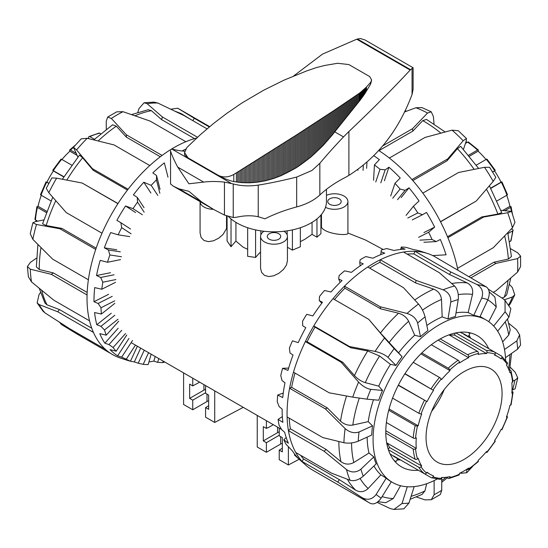 <?xml version="1.0" encoding="UTF-8"?>
<svg xmlns="http://www.w3.org/2000/svg" width="548" height="548" viewBox="0 0 548 548"><rect width="100%" height="100%" fill="white"/><g stroke="black" fill="none" stroke-linecap="round" stroke-linejoin="round"><path stroke-width="0.82" d="M329.725 204.281A6.72 3.877 180 0 1 327.759 201.541A6.72 3.877 180 0 1 334.479 197.657A6.72 3.877 180 0 1 341.199 201.541A6.72 3.877 180 0 1 337.047 205.123A6.72 3.877 180 0 1 329.725 204.281M269.246 239.202A6.72 3.877 180 0 1 267.28 236.455A6.72 3.877 180 0 1 274 232.578A6.72 3.877 180 0 1 280.72 236.455A6.72 3.877 180 0 1 276.569 240.038A6.72 3.877 180 0 1 269.246 239.202M320.916 227.201L321.464 227.304C325.334 234.229 349.398 236.298 347.918 233.016L365.434 239.983L383.168 249.511M300.338 241.689L304.887 239.257L312.059 234.345L316.97 237.181L320.916 233.674L320.916 215.083M287.44 247.271L292.406 250.135L300.338 246.785L300.338 227.728M260.56 236.455L260.56 268.246L261.608 272.411L264.492 275.404L268.787 276.555L273.658 275.808L279.001 273.226L283.501 269.397L286.412 265.109L287.44 260.834L287.44 236.455A13.44 7.761 180 0 1 274 244.216A13.44 7.761 180 0 1 260.56 236.455A13.44 7.761 180 0 1 263.999 231.27M247.662 227.728L247.662 256.334L255.587 257.416A103.319 59.65 -60 0 1 260.56 251.943M227.078 216.172L227.078 240.956L231.03 246.73A103.319 59.65 -60 0 1 235.935 241.106L243.113 247.169L247.662 249.299M200.075 233.023L201.13 237.49L204.014 240.49L208.466 241.641L213.514 240.778L218.673 238.202L223.022 234.482L226.53 228.632L227.078 228.516M243.271 407.349L214.72 422.453L214.72 390.868M312.059 222.378L312.059 234.345M316.97 237.181L316.97 218.912M321.464 227.304L321.464 214.432M326.457 195.314A13.44 7.761 180 0 1 340.514 194.602A13.44 7.761 180 0 1 347.918 201.541A13.44 7.761 180 0 1 339.952 208.624A13.44 7.761 180 0 1 325.491 207.308M279.227 428.111L279.227 435.824L282.316 437.612L282.316 451.874L279.227 450.093L279.227 459.697L288.378 464.978L288.378 447.017M288.378 464.978L299.181 459.258M192.745 378.182L192.745 385.895L189.656 384.114L189.656 398.382L192.745 400.163L192.745 409.767L183.594 404.479L183.594 372.893M199.664 382.175L192.745 385.895M226.53 228.632L226.53 215.96M213.371 209.295A13.44 7.761 180 0 1 200.075 201.623L200.075 233.016M287.145 230.859L287.145 234.839M260.855 234.839L260.855 230.859M235.935 241.106L235.935 222.378M283.994 231.27A13.44 7.761 180 0 1 287.44 236.455M208.658 405.787L205.575 407.568L208.658 409.356L208.658 395.087L205.575 393.306L205.575 385.587M282.316 443.298A9.069 5.24 0 0 0 280.651 444.058L266.397 452.285L257.245 447.004L257.245 415.418M292.406 250.135L292.406 229.9M255.587 257.416L255.587 229.9M231.03 246.73L231.03 218.912M208.658 400.78A9.069 5.24 0 0 0 207 401.533L207 394.128M205.575 389.333A13.44 7.761 0 0 0 203.911 390.149L189.656 398.382M192.745 409.767L207 401.533M214.72 422.453L205.575 417.172L205.575 407.568M192.745 400.163L205.575 392.758M267.671 427.687L266.397 428.42L266.397 420.7M273.315 424.7L267.904 427.824M277.562 427.152L277.562 432.673A13.44 7.761 180 0 1 279.227 431.858M277.562 432.673L263.307 440.9L263.307 426.639L266.397 428.42M279.227 450.093L282.316 448.312M279.227 435.276L266.397 442.688L263.307 440.9M266.397 452.285L266.397 442.688M443.127 289.81C448.524 292.248 451.079 296.324 450.792 302.037A112.895 65.178 -60 0 1 458.231 299.564C458.792 293.762 457.566 289.248 454.559 286.015A122.978 71 120 0 0 443.127 289.81L416.055 280.391L380.312 259.759A122.978 71 120 0 0 371.989 264.328A122.978 71 120 0 0 367.735 267.02A122.978 71 120 0 0 344.493 286.145A122.978 71 120 0 0 332.999 298.687L368.742 319.32L384.538 338.013A122.978 71 120 0 0 375.079 351.412C380.511 352.652 384.812 354.631 387.991 357.365A112.895 65.178 -60 0 1 394.142 348.651L384.538 338.013M450.792 302.037L447.976 318.977A93.742 54.122 120 0 1 455.409 316.511L458.231 299.564M486.528 287.063A122.978 71 120 0 0 477.075 284.59C482.151 287.693 483.706 292.187 481.726 298.085L473.76 315.353A93.742 54.122 120 0 1 479.904 316.963L487.878 299.688C490.083 293.858 489.631 289.645 486.528 287.063L434.263 256.348A122.978 71 120 0 0 427.673 253.539A122.978 71 120 0 0 415.042 251.32A122.978 71 120 0 0 403.554 252.046L439.291 272.678L454.559 286.015M488.398 289.228L503.023 298.694L505.023 300.462L505.092 311.826A112.895 65.178 -60 0 1 508.893 317.23L510.859 308.695L505.03 300.455M497.673 331.191L508.893 317.23M493.673 326.026L505.092 311.826M508.756 323.265L516.483 329.67L519.607 334.814L516.839 340.89A112.895 65.178 -60 0 1 517.634 349.165L520.593 344.993L519.607 334.807M505.482 357.652L517.634 349.165M504.503 349.508L516.839 340.89M510.099 367.112L515.127 372.181L517.744 377.873L514.942 380.25A112.895 65.178 -60 0 1 512.592 389.957L515.099 388.806M512.024 390.073L512.592 389.957M512.976 380.648L514.942 380.25M466.745 469.314L466.773 472.739L460.752 473.294M431.262 499.735L440.332 494.508L441.736 490.316A112.895 65.178 -60 0 1 434.132 494.707L431.262 499.735L424.96 499.879L416.425 496.974M441.736 477.472L441.736 490.316M403.862 508.832L408.972 503.057A112.895 65.178 -60 0 1 402.026 503.496L393.937 509.448L390.176 508.551L377.127 502.386M414.165 486.603L408.972 503.057M370.243 503.338L369.318 502.824A122.978 71 120 0 0 370.243 503.338C373.907 504.866 377.565 503.105 381.216 498.05A112.895 65.178 -60 0 1 376.134 494.467C372.291 499.386 367.722 500.509 362.42 497.824A122.978 71 120 0 0 369.318 502.824L312.531 470.04A122.978 71 120 0 1 305.592 464.999A122.978 71 120 0 1 302.058 461.45L337.794 482.082L362.42 497.824M391.299 481.754L381.216 498.05M407.048 313.449C412.575 315.223 416.103 318.409 417.638 323.005A112.895 65.178 -60 0 1 425.07 316.888C423.81 312.065 421.618 307.784 418.487 304.037A122.978 71 120 0 0 407.048 313.449L380.23 306.777L344.493 286.145L344.918 288.2A120.122 69.349 120 0 0 334.492 299.551M417.638 323.005L420.453 336.691A93.742 54.122 120 0 1 427.892 330.574L425.07 316.888M367.735 267.02L403.472 287.659L418.487 304.037M350.097 480.295C354.268 481.363 358.659 479.986 363.269 476.171A112.895 65.178 -60 0 1 360.92 469.177C356.221 472.739 351.412 472.862 346.487 469.54A122.978 71 120 0 0 350.097 480.295L331.506 473.136L295.769 452.504A122.978 71 120 0 0 302.058 461.45L303.571 458.998L339.315 479.63L355.693 490.2C360.091 492.631 364.242 492.063 368.146 488.501L380.894 474.849L386.21 478.171L376.134 494.467M289.228 418.186A120.122 69.349 120 0 0 290.365 428.803L326.101 449.435L340.931 461.663C344.993 464.594 349.288 464.875 353.823 462.505L368.989 453.018L373.818 456.888A93.742 54.122 120 0 0 376.168 463.882L363.269 476.171M332.999 298.687A122.978 71 120 0 0 313.778 325.909A122.978 71 120 0 0 305.359 341.562A122.978 71 120 0 0 293.481 372.181A122.978 71 120 0 0 289.591 388.244A122.978 71 120 0 0 287.111 416.96A122.978 71 120 0 0 288.426 430.646L324.163 451.285L346.487 469.54M290.365 428.803L288.426 430.646A122.978 71 120 0 0 295.769 452.504M343.911 442.729C348.596 443.579 353.371 443.065 358.234 441.188A112.895 65.178 -60 0 1 359.029 432.002C354.193 433.537 349.562 432.406 345.13 428.598A122.978 71 120 0 0 343.911 442.729L322.847 437.592L287.111 416.96M295.036 373.078A120.122 69.349 120 0 0 291.625 387.32L327.362 407.952L340.507 421.131C344.137 424.419 348.24 425.728 352.809 425.063L368.222 421.638L372.517 425.851A93.742 54.122 120 0 0 371.722 435.044L358.234 441.188M291.625 387.32L289.591 388.244L325.334 408.877L345.13 428.598M352.748 397.142L366.975 399.163A112.895 65.178 -60 0 1 370.777 389.368C366.564 388.566 362.502 386.135 358.591 382.079A122.978 71 120 0 0 352.748 397.142L329.218 392.813L293.481 372.181M368.742 319.32L380.442 332.965L402.109 356.714A93.742 54.122 120 0 0 395.957 365.427L390.45 364.358L379.6 356.008L367.729 350.967L350.72 347.754L314.977 327.122A120.122 69.349 120 0 0 307.127 341.719L342.87 362.358L354.481 375.606C357.686 379.045 361.283 381.394 365.276 382.655L378.73 386.148L382.525 390.416A93.742 54.122 120 0 0 378.723 400.218L366.975 399.163M307.127 341.719L305.359 341.562L341.103 362.201L358.591 382.079M375.079 351.412L349.521 346.541L313.778 325.909L314.977 327.122M350.72 347.754L349.521 346.541M395.957 365.427L387.991 357.365M400.615 249.463L401.314 247.038L401.383 247.888L405.171 249.169A121.546 70.178 120 0 0 394.122 250.491L386.806 248.587A120.122 69.349 120 0 0 381.34 250.059L381.079 251.82L384.723 253.135A121.546 70.178 120 0 0 372.935 258.218L365.817 256.567A120.122 69.349 120 0 0 360.159 259.773L359.741 262.417L363.228 263.821A121.546 70.178 120 0 0 351.446 272.349L344.603 270.842A120.122 69.349 120 0 0 339.102 275.582L338.698 279.028L342.041 280.562A121.546 70.178 120 0 0 330.999 291.988L324.485 290.509A120.122 69.349 120 0 0 319.498 296.482L319.285 300.605L322.491 302.304A121.546 70.178 120 0 0 312.881 315.915L306.736 314.333A120.122 69.349 120 0 0 302.565 321.169L302.708 325.793L305.805 327.67A121.546 70.178 120 0 0 298.228 342.61L292.468 340.815A120.122 69.349 120 0 0 289.385 348.083L290.015 353.001L293.029 355.077A121.546 70.178 120 0 0 287.974 370.407L282.576 368.297A120.122 69.349 120 0 0 280.768 375.538L282.008 380.531L284.974 382.805A121.546 70.178 120 0 0 282.747 397.56L277.685 395.053A120.122 69.349 120 0 0 277.274 401.807L279.179 406.65L282.138 409.103A121.546 70.178 120 0 0 282.884 422.357L278.096 419.391A120.122 69.349 120 0 0 279.103 425.248L281.713 429.714L284.7 432.317A121.546 70.178 120 0 0 288.371 443.243L283.796 439.791A120.122 69.349 120 0 0 286.152 444.373L292.509 451.004A121.546 70.178 120 0 0 298.872 458.909L294.413 454.97L294.872 454.367M319.285 300.605L321.82 303.174M338.698 279.028L340.137 282.391M359.741 262.417L360.146 265.869M427.673 253.539L421.111 251.388A121.546 70.178 120 0 0 413.678 249.655L406.246 247.395A120.122 69.349 120 0 0 401.314 247.038M283.796 439.791L286.186 437.51M278.096 419.391L282.35 416.624M277.685 395.053L283.261 393.06M282.576 368.297L288.638 368.092M381.079 251.82L380.792 254.615M401.383 247.888L400.937 249.429M294.413 454.97A120.122 69.349 120 0 0 295.297 455.785L305.592 464.999M403.554 252.046A122.978 71 120 0 0 380.312 259.759L379.887 262.307A120.122 69.349 120 0 0 369.64 268.123M300.667 455.326A120.122 69.349 120 0 0 303.571 458.998M400.554 485.72L393.293 498.55L385.696 502.708L378.038 501.708M426.7 483.699L424.926 490.926L422.145 494.412L410.164 499.269M507.489 318.977L510.222 329.93L508.756 335.034L502.626 341.884M489.172 291.824L494.913 297.078L496.283 307.017L488.768 321.71M407.116 254.101A120.122 69.349 120 0 1 413.843 253.916L449.586 274.548L467.149 282.905C471.533 285.371 473.314 289.214 472.492 294.434L468.143 312.579A93.742 54.122 120 0 0 456.025 312.826M379.887 262.307L415.631 282.939L433.694 289.145C438.304 291.057 440.9 294.495 441.483 299.475L442.174 316.902A93.742 54.122 120 0 0 433.42 321.286A93.742 54.122 120 0 0 426.837 325.464M344.918 288.2L380.655 308.832L398.526 313.223C403.184 314.6 406.554 317.278 408.63 321.251L414.692 335.218A93.742 54.122 120 0 0 398.697 352.679M477.075 284.59L450.785 271.952L415.042 251.32L413.843 253.916M380.655 308.832L380.23 306.777M420.453 336.691L414.692 335.218M415.631 282.939L416.055 280.391M402.109 356.714L394.142 348.651M449.586 274.548L450.785 271.952M382.525 390.416L370.777 389.368M342.87 362.358L341.103 362.201M372.517 425.851L359.029 432.002M327.362 407.952L325.334 408.877M373.818 456.888L360.92 469.177M326.101 449.435L324.163 451.285M339.315 479.63L337.794 482.082M386.21 478.171A93.742 54.122 120 0 0 391.06 481.624L392.484 482.445A93.742 54.122 120 0 0 436.989 479.123M407.308 486.761L402.026 503.496M434.132 480.582L434.132 494.707M469.02 335.15A75.768 43.744 -60 0 1 470.629 338.205M400.389 459.868A75.768 43.744 -60 0 1 396.937 459.998M418.446 470.287A75.768 43.744 -60 0 1 401.479 466.875A75.768 43.744 -60 0 1 385.785 432.194A75.768 43.744 -60 0 1 418.857 355.94A75.768 43.744 -60 0 1 477.24 335.643A75.768 43.744 -60 0 1 488.686 348.631M447.976 318.977L442.174 316.902M473.76 315.353L468.143 312.579M505.605 360.276A93.742 54.122 120 0 0 486.234 320.073L480.288 316.648A93.742 54.122 120 0 0 480.103 316.539M486.234 320.073A93.742 54.122 120 0 0 439.359 324.717A93.742 54.122 120 0 0 378.12 407.328A93.742 54.122 120 0 0 392.484 482.445M390.45 364.358A93.742 54.122 120 0 0 378.73 386.148M373.483 399.745A93.742 54.122 120 0 0 368.222 421.638M367.139 437.133A93.742 54.122 120 0 0 368.989 453.018M373.955 465.992A93.742 54.122 120 0 0 380.894 474.849M508.893 305.551L510.346 303.75L514.778 294.851L512.442 296.968A122.978 71 60 0 1 508.571 305.078M509.64 284.604L512.325 287.529L514.771 294.845M510.784 278.035L506.667 294.961L504.256 297.187L501.947 297.989M504.4 299.804L512.442 296.968M517.565 272.096L520.593 266.568L520.6 256.094L517.565 258.594A122.978 71 60 0 1 517.565 272.096L495.906 290.858L493.289 292.365M510.702 248.765L517.675 252.786L520.6 256.101M471.198 277.685L495.906 263.424L517.565 258.594M512.442 227.804L514.969 222.317L511.531 211.377L507.688 212.727A122.978 71 60 0 1 512.442 227.804L493.289 247.703L457.546 268.335A122.978 71 60 0 1 457.902 269.993M500.838 210.316L511.524 211.384M378.826 150.556A122.978 71 60 0 1 389.34 158.043A122.978 71 60 0 1 411.938 179.573A122.978 71 60 0 1 422.837 193.122A122.978 71 60 0 1 440.489 221.673A122.978 71 60 0 1 447.887 237.695L483.624 217.063L507.688 212.727M447.887 237.695A122.978 71 60 0 1 457.546 268.335M495.83 177.36L489.617 167.311L484.514 167.298A122.978 71 60 0 1 493.207 181.347L495.824 177.367M493.207 181.347L476.233 201.041L440.489 221.673M440.558 221.81L476.233 201.041M422.837 193.122L458.573 172.49L484.514 167.298M466.451 138.493L458.306 130.732L452.059 130.157A122.978 71 60 0 1 463.176 140.747L466.444 138.5L466.19 141.24L463.471 149.337M463.176 140.747L447.682 158.934L411.938 179.573M478.644 168.462L460.697 146.343L457.402 148.631L447.052 160.811L447.682 158.934M389.34 158.043L425.084 137.411L452.059 130.157M421.933 107.6L415.925 107.737A122.978 71 60 0 1 427.55 113.039L431.249 111.833L433.379 116.484L434.023 123.903M427.55 113.039L412.575 128.67L382.915 145.795M445.161 131.979L426.522 119.423L422.768 120.635L412.788 131.136L412.575 128.67M404.39 112.011L415.925 107.737M419.96 240.147L432.009 239.455L436.263 241.579L423.899 242.285M436.263 241.579L440.359 239.49A121.546 70.178 60 0 1 446.079 254.813L433.187 255.553M407.781 218.022L417.802 212.939L422.515 214.713L412.233 219.926M422.515 214.713L426.522 212.432A121.546 70.178 60 0 1 434.653 227.125L428.632 232.256L418.631 237.325M392.731 198.218L400.095 189.067L405.123 190.293L397.56 199.678M405.123 190.293L409.014 187.827L401.129 197.623M375.757 181.97L380.004 169.325L385.175 169.839L380.819 182.813M385.175 169.839L388.929 167.222L384.381 180.758M363.338 165.318L363.05 170.394M357.926 170.305L357.981 169.414M366.955 162.277L366.612 168.339M434.653 227.125L423.926 232.564M409.014 187.827A121.546 70.178 60 0 1 419.042 200.972L413.398 206.288L406.047 215.412M388.929 167.222A121.546 70.178 60 0 1 400.225 177.984L394.944 183.368L390.71 195.985M373.873 155.796A121.546 70.178 60 0 1 379.394 159.619L374.435 164.948L373.572 180.258M374.435 164.948A120.122 69.349 60 0 1 380.004 169.325M394.944 183.368A120.122 69.349 60 0 1 400.095 189.067M413.398 206.288A120.122 69.349 60 0 1 417.802 212.939M428.632 232.256A120.122 69.349 60 0 1 432.009 239.455M412.788 131.136L378.976 150.652M447.052 160.811L412.815 180.573M489.398 185.772L501.742 212.706L497.865 214.056L481.76 216.946L483.624 217.063M447.49 236.729L481.76 216.946M507.784 232.688L511.435 256.533L508.373 259.06L493.864 262.245L495.906 263.424M469.17 276.5L493.864 262.245M170.866 109.196L177.751 108.237A122.978 71 -60 0 1 178.675 108.757L209.672 126.65M175.038 111.203L181.477 113.792L190.567 119.341M192.834 120.649L194.3 118.286L177.751 108.237M157.817 103.024L154.057 102.127L144.131 102.736L147.138 103.695A122.978 71 -60 0 1 157.817 103.024L184.121 115.621L207.041 128.855M137.829 112.306L139.021 108.518L144.131 102.743M148.289 109.716L151.419 110.682L161.585 119.622L162.42 116.991L147.138 103.695M123.033 111.696L116.731 111.84L107.661 117.073L111.347 118.45A122.978 71 -60 0 1 123.033 111.696L150.111 121.081L185.854 141.713A122.978 71 -60 0 1 196.725 137.993M106.257 129.307L106.257 121.259L107.661 117.073M129.938 361.064A121.546 70.178 -60 0 1 126.883 360.187L120.32 358.036A122.978 71 -60 0 1 113.731 355.227A122.978 71 -60 0 1 105.312 349.295A122.978 71 -60 0 1 93.434 332.396A122.978 71 -60 0 1 89.543 320.827A122.978 71 -60 0 1 87.064 294.975A122.978 71 -60 0 1 88.379 279.768A122.978 71 -60 0 1 95.715 249.436A122.978 71 -60 0 1 102.01 233.222A122.978 71 -60 0 1 117.902 203.657A122.978 71 -60 0 1 128.081 189.245A122.978 71 -60 0 1 149.789 165.551A122.978 71 -60 0 1 162.092 155.427L126.355 134.794L111.347 118.45M162.092 155.427A122.978 71 -60 0 1 170.462 149.741M171.723 148.96A122.978 71 -60 0 1 185.854 141.713M77.891 157.077L73.48 147.289L76.562 149.933A122.978 71 -60 0 1 87.242 138.281L81.22 138.836M87.242 138.281L114.046 144.919L149.789 165.551M128.081 189.245L92.345 168.613L76.562 149.933M56.622 178.169L51.868 177.894L46.265 188.293L48.799 192.718A122.978 71 -60 0 1 56.622 178.169L82.166 183.025L117.902 203.657M117.984 203.534L82.166 183.025M102.01 233.222L66.267 212.59L48.799 192.718M32.887 222.769L30.243 233.701L32.866 239.401A122.978 71 -60 0 1 36.483 224.475L32.894 222.769L35.401 221.618L43.772 219.926M36.483 224.475L59.979 228.804L95.715 249.436M52.745 197.225L42.566 223.824L46.19 225.536L61.917 228.413L59.979 228.804M88.379 279.768L52.635 259.136L32.866 239.401M27.4 266.588L28.386 276.767L31.517 281.905A122.978 71 -60 0 1 30.291 269.184L27.4 266.581L30.359 262.417L36.469 258.149M30.291 269.184L51.32 274.336L87.064 294.975M37.894 244.463L36.339 266.883L39.264 269.527L53.348 272.925L51.32 274.336M89.543 320.827L53.807 300.188L31.517 281.905M42.97 311.12L44.977 312.887A122.978 71 -60 0 1 39.127 304.572L37.134 302.88L39.107 294.345L40.504 292.598M39.127 304.572L57.691 311.757L93.434 332.396M39.237 288.31L44.936 303.01L47.025 304.832L59.458 309.565L57.691 311.757M105.312 349.295L69.569 328.663L44.977 312.887M78.378 333.746L77.987 334.595L61.465 324.512L59.595 322.347M77.987 334.595L113.731 355.227M159.858 193.273L156.44 179.867L156.55 175.559L160.057 189.313M156.55 175.559L152.837 172.908A121.546 70.178 -60 0 1 164.345 162.859L168.003 177.203M144.172 212.199L137.548 202.116L137.26 197.369L144.056 207.719M137.26 197.369L133.404 194.869A121.546 70.178 -60 0 1 143.809 182.244L151.193 185.368L157.803 195.431M131.102 233.811L121.69 227.673L120.868 222.707L130.527 229.002M120.868 222.707L116.888 220.378A121.546 70.178 -60 0 1 125.547 205.986L133 208.637L142.391 214.761M121.471 256.752L109.867 254.943L108.415 249.984L120.32 251.833M108.415 249.984L104.332 247.84L116.758 249.772M115.888 279.569L102.812 282.213L100.674 277.48L114.087 274.767M100.674 277.48L96.53 275.534L110.525 272.705M114.703 300.845L100.983 307.764L98.133 303.469L112.217 296.365M98.133 303.469L93.968 301.715L108.648 294.303M117.984 319.224L104.483 329.999L100.962 326.32L114.82 315.271M100.962 326.32L96.804 324.738L111.258 313.216M125.533 333.568L113.094 347.507L108.97 344.603L121.738 330.3M108.97 344.603L104.86 343.164L118.169 328.238M135.466 345.11L126.28 359.2L121.663 357.159L132.534 340.5M121.663 357.159L117.635 355.816L128.972 338.445M148.583 352.686L143.206 364.338L138.24 363.208L144.247 350.186M138.24 363.208L134.322 361.92L140.685 348.124M163.229 361.139L162.811 362.598L157.66 362.358L158.749 358.556M157.66 362.358L153.872 361.084L155.187 356.495M143.809 182.244L150.899 193.04M125.547 205.986L135.616 212.556M104.332 247.84A121.546 70.178 -60 0 1 110.703 232.585L118.121 234.811L129.705 236.613M96.53 275.534A121.546 70.178 -60 0 1 100.202 260.369L107.504 262.252L120.546 259.615M93.968 301.715A121.546 70.178 -60 0 1 94.715 287.597L101.805 289.234L115.498 282.323M96.804 324.738A121.546 70.178 -60 0 1 94.578 312.552L101.394 314.052L114.868 303.304M104.86 343.164A121.546 70.178 -60 0 1 99.805 333.67L106.285 335.157L118.697 321.244M117.635 355.816A121.546 70.178 -60 0 1 110.059 349.624L116.176 351.213L126.746 335.02M126.883 360.187A121.546 70.178 -60 0 1 124.711 359.406L130.445 361.221L137.37 346.213M143.206 364.338A120.122 69.349 -60 0 0 148.193 364.55L151.166 354.172M164.825 362.064A120.122 69.349 -60 0 1 162.811 362.598M130.445 361.221A120.122 69.349 -60 0 1 126.28 359.2M116.176 351.213A120.122 69.349 -60 0 1 113.094 347.507M106.285 335.157A120.122 69.349 -60 0 1 104.483 329.999M101.394 314.052A120.122 69.349 -60 0 1 100.983 307.764M101.805 289.234A120.122 69.349 -60 0 1 102.812 282.213M107.504 262.252A120.122 69.349 -60 0 1 109.867 254.943M118.121 234.811A120.122 69.349 -60 0 1 121.69 227.673M133 208.637A120.122 69.349 -60 0 1 137.548 202.116M151.193 185.368A120.122 69.349 -60 0 1 156.44 179.867M134.322 361.92A121.546 70.178 -60 0 1 130.458 361.187M153.872 361.084A121.546 70.178 -60 0 1 148.946 361.927M182.128 150.981A121.546 70.178 -60 0 1 185.573 149.172M59.458 309.565L91.756 328.211M53.348 272.925L87.159 292.44M61.917 228.413L96.147 248.176M79.522 155.105L82.625 157.783L93.174 170.284L92.345 168.613M127.451 190.067L93.174 170.284M93.79 139.877L112.621 124.786L116.34 126.177L126.355 137.151L126.355 134.794M160.317 156.755L126.355 137.151M194.492 138.617L161.585 119.622M209.309 126.951L194.3 118.286M197.52 137.26L162.42 116.991M506.729 195.294A67.87 39.189 60 0 1 509.955 206.308L510.64 206.459A1.678 0.644 167 0 1 511.085 206.774A1.678 0.644 167 0 1 510.585 207.404L505.078 210.583M509.955 206.308L502.804 210.439M496.954 200.938L506.948 195.163A1.678 0.404 -20 0 0 507.475 194.629L501.941 181.868L490.809 188.375M492.529 171.86L494.618 170.949A67.87 39.189 60 0 1 501.084 182.148L501.941 181.868M501.084 182.148L490.686 188.149M494.618 170.949L492.666 172.079M495.289 170.346L487.008 159.167A1.678 0.404 140 0 0 486.275 159.358L476.281 165.133M468.595 155.235L477.5 150.09A1.678 0.644 -47 0 1 478.294 149.974A1.678 0.644 -47 0 1 478.336 150.515L478.13 151.186A67.87 39.189 60 0 1 486.055 159.489M478.13 151.186L469.403 156.221M478.294 149.974L468.472 142.048A1.678 0.87 124.5 0 0 467.629 142.131L465.471 143.377M466.005 141.795A67.87 39.189 60 0 1 467.054 142.466M509.64 241.702L510.585 241.161A1.678 1.212 17.4 0 0 511.051 240.599L513.038 230.229A1.678 1.055 -175 0 1 512.544 230.9L507.982 233.537M511.887 228.393A67.87 39.189 60 0 1 511.846 228.913L512.551 229.4A1.678 1.055 -175 0 1 513.038 230.229M511.846 228.913L510.832 229.496M431.283 477.685A1.678 1.363 110.6 0 1 431.118 477.609L400.232 459.779A70.562 40.737 -60 0 1 396.711 458.114A70.562 40.737 -60 0 1 393.512 455.895L424.399 473.725A1.678 1.363 -50.6 0 0 426.502 473.013L427.056 472.171A67.87 39.189 120 0 0 430.132 474.301A67.87 39.189 120 0 0 433.516 475.904L433.064 476.801A1.678 1.363 110.6 0 1 431.283 477.685L439.982 479.377A1.678 1.308 -88 0 0 441.229 478.383L441.565 477.466A67.87 39.189 120 0 0 450.011 476.63L449.798 477.534A1.678 1.212 77.4 0 1 448.976 478.486A1.678 1.212 77.4 0 1 448.264 478.363L446.346 477.26M386.655 442.791L415.179 459.258A1.678 1.212 -17.4 0 0 417.501 458.888L418.179 458.251A67.87 39.189 120 0 0 421.679 465.985L421.049 466.732A1.678 1.308 148 0 1 418.816 467.3L388.381 449.73M421.679 465.985L389.607 447.469L388.196 449.148M387.395 443.216A67.87 39.189 120 0 0 389.607 447.469M386.395 422.542L413.213 438.03A1.678 0.87 4.5 0 0 415.583 438.16L416.295 437.831A67.87 39.189 120 0 0 416.295 448.387L415.583 448.874A1.678 1.055 175 0 1 413.213 449.004L385.792 433.167M416.295 448.387L385.799 430.776M392.574 398.115L418.816 413.267A1.678 0.404 20 0 0 421.049 413.987L421.679 414.014A67.87 39.189 120 0 0 418.179 425.782L417.501 425.933A1.678 0.644 -167 0 1 415.179 425.501L388.738 410.24M418.179 425.782L389.066 408.972M404.986 373.654L433.516 390.423A67.87 39.189 120 0 0 427.056 401.615L398.266 385.292M427.056 401.615L398.382 385.066M433.516 390.423L404.842 373.866M421.823 352.926L448.264 368.194A1.678 0.644 47 0 1 449.798 369.989L450.011 370.654A67.87 39.189 120 0 0 441.565 379.572L441.229 379.038A1.678 0.404 -140 0 0 439.482 377.462L413.247 362.317M450.011 370.654L420.891 353.844M440.208 338.911L467.629 354.748A1.678 1.055 65 0 1 468.704 356.864L468.636 357.721A67.87 39.189 120 0 0 459.498 362.995L459.43 362.221A1.678 0.87 -124.5 0 0 458.128 360.235L431.303 344.747M468.636 357.721L438.14 340.116M455.847 332.876L486.275 350.446A1.678 1.308 92 0 1 486.905 352.665L486.576 353.583A67.87 39.189 120 0 0 478.13 354.419L478.336 353.515A1.678 1.212 -102.6 0 0 477.5 351.316L448.976 334.849M486.576 353.583L454.498 335.068A67.87 39.189 120 0 0 449.716 335.273M455.251 333.006L454.498 335.068M494.652 352.076L501.358 355.947A1.678 1.363 129.4 0 1 501.632 358.036L501.084 358.878A67.87 39.189 120 0 0 498.002 356.748A67.87 39.189 120 0 0 494.618 355.145L495.07 354.248A1.678 1.363 -69.4 0 0 494.639 352.069L463.752 334.239A70.562 40.737 -60 0 1 467.273 335.897A70.562 40.737 -60 0 1 470.472 338.116M508.667 369.311L510.585 370.421A1.678 1.212 162.6 0 1 511.051 370.975A1.678 1.212 162.6 0 1 510.64 372.161L509.955 372.798A67.87 39.189 120 0 0 506.455 365.064L507.085 364.317A1.678 1.308 -32 0 0 507.325 362.735L501.509 356.056M511.969 391.32L512.544 391.649A1.678 0.87 -175.5 0 1 513.038 392.334A1.678 0.87 -175.5 0 1 512.551 392.889L511.846 393.217A67.87 39.189 120 0 0 511.846 382.662L512.551 382.175A1.678 1.055 -5 0 0 513.038 381.346L511.051 370.975M506.729 416.288L506.948 416.411A1.678 0.404 -160 0 1 507.475 416.953A1.678 0.404 -160 0 1 507.085 417.062L506.455 417.042A67.87 39.189 120 0 0 509.955 405.267L510.64 405.116A1.678 0.644 13 0 0 511.085 404.808L513.038 392.334M448.976 478.486L458.95 475.027A1.678 1.055 -115 0 0 459.43 474.191L459.498 473.328A67.87 39.189 120 0 0 468.636 468.054L468.704 468.835A1.678 0.87 55.5 0 1 468.472 469.533L478.294 461.601A1.678 0.644 -133 0 0 478.336 461.06L478.13 460.395A67.87 39.189 120 0 0 486.576 451.477L486.905 452.011A1.678 0.404 40 0 1 487.008 452.408L495.289 441.236L494.618 440.626A67.87 39.189 120 0 0 501.084 429.433L501.941 429.707L507.475 416.953M487.008 452.408A1.678 0.404 40 0 1 486.275 452.216L486.055 452.086M390.032 453.888L391.135 454.525A70.562 40.737 120 0 0 394.341 456.744L396.711 458.114M467.273 335.897L464.896 334.527A70.562 40.737 120 0 0 461.375 332.869L460.272 332.225M468.472 469.533A1.678 0.87 55.5 0 1 467.629 469.444L467.054 469.109M394.08 460.478L396.019 461.594L397.711 458.655M391.135 454.525L390.71 455.265M461.806 332.129L461.375 332.869M468.245 336.493L469.937 333.561L468.006 332.444M464.067 371.633A53.759 31.037 120 0 0 428.947 419.001A53.759 31.037 120 0 0 437.188 462.08A53.759 31.037 120 0 0 490.946 431.043A53.759 31.037 120 0 0 490.946 368.968A53.759 31.037 120 0 0 464.067 371.633M431.646 411.322A53.759 31.037 120 0 0 444.223 389.546M61.938 159.489A67.87 39.189 -60 0 1 69.87 151.186L69.658 150.515A1.678 0.644 47 0 1 69.699 149.974A1.678 0.644 47 0 1 70.5 150.09L76.008 153.276M69.87 151.186L77.015 155.31M71.713 165.133L61.718 159.358A1.678 0.404 -140 0 0 60.986 159.167L52.704 170.346L63.904 176.73M48.745 183.498L46.916 182.148A67.87 39.189 -60 0 1 53.375 170.949L52.704 170.346M53.375 170.949L63.773 176.949M46.916 182.148L48.868 183.272M46.053 181.868L40.518 194.629A1.678 0.404 20 0 0 41.045 195.163L51.039 200.938M46.313 212.542L37.408 207.404A1.678 0.644 -167 0 1 36.908 206.774A1.678 0.644 -167 0 1 37.36 206.459L38.038 206.308A67.87 39.189 -60 0 1 41.264 195.294M38.038 206.308L46.765 211.343M36.908 206.774L34.956 219.241A1.678 0.87 4.5 0 0 35.449 219.926L37.607 221.173M35.969 221.502A67.87 39.189 -60 0 1 36.024 220.262M100.674 133.76L99.729 133.212A1.678 1.212 -102.6 0 0 99.017 133.089L89.043 136.555A1.678 1.055 65 0 1 89.865 136.644L94.427 139.281M88.029 138.473A67.87 39.189 -60 0 1 88.495 138.247L88.564 137.39A1.678 1.055 65 0 1 89.043 136.555M88.495 138.247L89.502 138.829M228.571 216.686A52.457 30.284 0 0 0 287.577 230.79A52.457 30.284 0 0 0 326.457 201.541L326.457 189.334M413.11 67.747L413.11 89.208L412.048 94.509C398.622 130.321 377.572 157.276 348.898 175.381A110.511 15.988 -25.4 0 0 345.603 177.292A134.616 77.72 0 0 0 319.847 194.985A53.759 31.037 180 0 1 296.674 206.925A134.589 77.7 -0 0 0 264.937 218.83L258.231 216.727A110.881 64.02 120 0 0 237.832 216.967A50.402 29.099 -60 0 1 233.236 217.508L224.44 215.069L213.898 209.603L201.794 202.054L188.889 191.307L178.854 188.807L173.243 186.128L170.551 183.964L170.551 151.001C171.921 155.406 174.339 160.79 177.792 167.167L188.889 183.779L203.657 182.1C209.857 181.299 216.782 181.299 224.44 182.114L233.236 183.936A146.158 84.385 120 0 0 258.231 185.108C269.513 183.32 282.33 180.641 296.674 177.073L312.011 170.442L319.847 163.304C326.457 155.351 334.342 146.556 343.514 136.911L348.898 131.527C372.606 109.038 393.026 88.55 410.171 70.062A259.827 150.008 0 0 0 410.527 69.671L413.11 67.747L364.913 39.922L360.413 38.552L357.412 39.004A259.827 150.008 0 0 0 356.727 39.209L322.443 54.142L293.646 75.98M184.738 151.186A146.158 84.385 -60 0 1 173.367 149.364L171.647 148.946L170.414 150.159M184.573 155.07L188.019 157.858L218.378 175.387C223.707 178.395 228.852 180.463 233.797 181.587L241.62 182.614L249.45 182.806L257.183 182.217L264.814 180.895L273.589 178.484L280.994 175.703L295.488 168.202A146.158 84.502 120.1 0 0 296.68 167.462A146.158 84.276 119.9 0 0 297.865 166.708L310.702 157.194L323.162 145.439L331.958 135.37L359.988 100.38L364.763 93.797L370.66 84.002L371.647 80.015L369.653 76.556L348.891 64.575L337.616 63.273L324.485 65.513L316.34 67.603L306.538 70.973L284.035 80.145L263.698 90.208L242.983 102.366A699.18 404.205 120.1 0 0 241.798 103.134A699.18 403.129 119.9 0 0 240.613 103.894L226.646 113.477L213.179 123.779L200.239 134.787L186.964 147.412L184.573 152.522L188.019 157.858M348.898 175.381L348.898 131.527M218.378 175.387C223.276 177.71 228.413 177.394 233.797 174.449L295.488 135.582A699.18 404.219 -59.9 0 1 296.68 134.815A699.18 403.143 -60.1 0 1 297.865 134.054L334.122 110.401L359.988 92.804L366.228 87.269L370.66 82.351L371.647 80.015M203.911 390.149L203.911 384.628M280.651 436.653L280.651 444.058M481.726 298.085A112.895 65.178 -60 0 1 487.878 299.688M467.266 469.232A112.895 65.178 -60 0 1 466.896 469.615M346.576 396.012A120.122 69.349 120 0 0 340.507 421.131M352.809 425.063A112.052 64.691 -60 0 1 359.269 398.204M338.856 441.524A120.122 69.349 120 0 0 340.931 461.663M353.823 462.505A112.052 64.691 -60 0 1 351.549 442.928M347.432 479.301A120.122 69.349 120 0 0 355.693 490.2M368.146 488.501A112.052 64.691 -60 0 1 360.125 478.5M393.293 498.55A112.052 64.691 -60 0 1 382.114 496.604M424.926 490.926A112.052 64.691 -60 0 1 411.11 496.289M446.017 477.294A112.052 64.691 -60 0 1 441.736 480.596M505.174 321.861A112.052 64.691 -60 0 1 508.756 335.034M509.941 354.535A112.052 64.691 -60 0 1 508.537 369.003M487.802 299.859A112.052 64.691 -60 0 1 496.283 307.017M467.149 282.905A120.122 69.349 120 0 0 451.758 283.522M458.292 294.625A112.052 64.691 -60 0 1 472.492 294.434M433.694 289.145A120.122 69.349 120 0 0 414.774 299.962M422.508 310.093A112.052 64.691 -60 0 1 441.483 299.475M398.526 313.223A120.122 69.349 120 0 0 380.442 332.965M389.073 342.603A112.052 64.691 -60 0 1 408.63 321.251M367.729 350.967A120.122 69.349 120 0 0 354.481 375.606M365.276 382.655A112.052 64.691 -60 0 1 379.6 356.008M422.768 120.635A120.122 69.349 60 0 1 440.907 133.116M457.402 148.631A120.122 69.349 60 0 1 474.13 169.359M486.432 189.218A120.122 69.349 60 0 1 497.865 214.056M504.653 235.948A120.122 69.349 60 0 1 508.373 259.06M508.044 280.418A120.122 69.349 60 0 1 504.256 297.187M47.025 304.832A120.122 69.349 -60 0 1 41.723 290.358M39.264 269.527A120.122 69.349 -60 0 1 41.004 247.58M46.19 225.536A120.122 69.349 -60 0 1 55.78 200.684M66.829 180.1A120.122 69.349 -60 0 1 82.625 157.783M98.188 140.952A120.122 69.349 -60 0 1 116.34 126.177M135 115.786A120.122 69.349 -60 0 1 151.419 110.682M176.031 111.676A120.122 69.349 -60 0 1 181.792 113.963M501.358 182.279A70.562 40.737 60 0 1 506.948 195.163M486.275 159.358A70.562 40.737 60 0 1 494.639 170.64M467.629 142.131A70.562 40.737 60 0 1 477.5 150.09M512.544 230.9A70.562 40.737 60 0 1 510.585 241.161M510.585 207.404A70.562 40.737 60 0 1 511.387 211.233M418.816 467.3A70.562 40.737 120 0 0 424.399 473.725M413.213 449.004A70.562 40.737 120 0 0 415.179 459.258M415.179 425.501A70.562 40.737 120 0 0 413.213 438.03M424.399 400.383A70.562 40.737 120 0 0 418.816 413.267M439.482 377.462A70.562 40.737 120 0 0 431.118 388.744M458.128 360.235A70.562 40.737 120 0 0 448.264 368.194M477.5 351.316A70.562 40.737 120 0 0 467.629 354.748M494.639 352.069A70.562 40.737 120 0 0 486.275 350.446M478.336 461.06A68.877 39.771 -60 0 1 468.704 468.835M495.07 441.003A68.877 39.771 -60 0 1 486.905 452.011M507.085 417.062A68.877 39.771 -60 0 1 501.632 429.639M512.551 392.889A68.877 39.771 -60 0 1 510.64 405.116M510.64 372.161A68.877 39.771 -60 0 1 512.551 382.175M501.632 358.036A68.877 39.771 -60 0 1 507.085 364.317M486.905 352.665A68.877 39.771 -60 0 1 495.07 354.248M468.704 356.864A68.877 39.771 -60 0 1 478.336 353.515M449.798 369.989A68.877 39.771 -60 0 1 459.43 362.221M433.064 390.053A68.877 39.771 -60 0 1 441.229 379.038M421.049 413.987A68.877 39.771 -60 0 1 426.502 401.41M415.583 438.16A68.877 39.771 -60 0 1 417.501 425.933M417.501 458.888A68.877 39.771 -60 0 1 415.583 448.874M426.502 473.013A68.877 39.771 -60 0 1 421.049 466.732M441.229 478.383A68.877 39.771 -60 0 1 433.064 476.801M459.43 474.191A68.877 39.771 -60 0 1 449.798 477.534M53.355 170.64A70.562 40.737 -60 0 1 61.718 159.358M41.045 195.163A70.562 40.737 -60 0 1 46.635 182.279M35.449 219.926A70.562 40.737 -60 0 1 37.408 207.404M89.865 136.644A70.562 40.737 -60 0 1 99.729 133.212M70.5 150.09A70.562 40.737 -60 0 1 73.418 147.481M343.514 136.911L334.732 131.842M230.934 183.176L171.647 148.946M412.048 94.509L412.048 68.363M296.674 206.925L296.674 177.073M319.847 194.985L319.847 163.304M170.551 183.964L170.551 151.001M224.44 215.069L224.44 182.114M233.236 217.508L233.236 183.936M258.231 216.727L258.231 185.108M410.527 69.671L357.412 39.004M410.171 70.062L356.727 39.209M201.794 202.054L178.854 188.807M203.657 182.1L177.792 167.167M370.66 84.002L370.66 82.351M366.502 90.995L366.502 86.968M366.228 91.454L366.228 87.269M365.948 91.92L365.948 87.57M365.66 92.393L365.66 87.872M365.365 92.859L365.365 88.173M365.064 93.331L365.064 88.468M364.763 93.797L364.763 88.769M364.454 94.27L364.454 89.071M364.139 94.742L364.139 89.365M363.817 95.215L363.817 89.66M363.495 95.688L363.495 89.954M363.16 96.16L363.16 90.249M362.824 96.626L362.824 90.536M362.488 97.099L362.488 90.831M362.146 97.571L362.146 91.119M361.796 98.044L361.796 91.406M361.44 98.51L361.44 91.687M361.084 98.983L361.084 91.968M360.721 99.448L360.721 92.249M360.358 99.914L360.358 92.53M359.988 100.38L359.988 92.804M359.611 100.846L359.611 93.078M359.235 101.305L359.235 93.352M358.858 101.764L358.858 93.619M357.871 102.949L357.871 94.304M356.885 104.134L356.885 94.989M355.899 105.326L355.899 95.674M354.905 106.531L354.905 96.366M353.905 107.751L353.905 97.051M352.898 108.97L352.898 97.743M351.891 110.203L351.891 98.434M350.878 111.443L350.878 99.126M349.864 112.696L349.864 99.818M348.843 113.957L348.843 100.517M347.816 115.224L347.816 101.216M346.788 116.505L346.788 101.914M345.754 117.793L345.754 102.613M344.713 119.087L344.713 103.312M343.671 120.396L343.671 104.017M342.63 121.718L342.63 104.716M341.575 123.047L341.575 105.422M340.527 124.382L340.527 106.127M339.465 125.732L339.465 106.839M338.404 127.095L338.404 107.545M337.342 128.465L337.342 108.257M336.273 129.842L336.273 108.97M335.198 131.239L335.198 109.682M334.122 132.637L334.122 110.401M333.04 134.013L333.04 111.114M331.958 135.37L331.958 111.833M330.869 136.699L330.869 112.552M329.78 138.014L329.78 113.272M328.684 139.302L328.684 113.998M327.588 140.569L327.588 114.724M326.485 141.822L326.485 115.443M325.382 143.049L325.382 116.176M324.272 144.254L324.272 116.902M323.162 145.439L323.162 117.628M322.046 146.604L322.046 118.361M320.923 147.748L320.923 119.094M319.799 148.878L319.799 119.827M318.676 149.981L318.676 120.567M317.545 151.07L317.545 121.3M316.415 152.139L316.415 122.04M315.278 153.187L315.278 122.779M314.141 154.221L314.141 123.519M312.997 155.228L312.997 124.266M311.853 156.221L311.853 125.006M310.702 157.194L310.702 125.752M309.552 158.153L309.552 126.499M308.401 159.084L308.401 127.252M307.243 160.009L307.243 127.999M306.079 160.907L306.079 128.753M304.914 161.79L304.914 129.506M303.75 162.653L303.75 130.26M302.578 163.503L302.578 131.013M301.4 164.332L301.4 131.773M300.229 165.14L300.229 132.534M299.044 165.934L299.044 133.294M297.865 166.708L297.865 134.054M296.68 167.462L296.68 134.815M295.488 168.202L295.488 135.582M294.297 168.928L294.297 136.342M293.105 169.633L293.105 137.11M291.906 170.318L291.906 137.884M290.7 170.99L290.7 138.651M289.502 171.64L289.502 139.418M288.296 172.271L288.296 140.192M287.084 172.887L287.084 140.966M285.871 173.483L285.871 141.74M284.659 174.065L284.659 142.521M283.439 174.627L283.439 143.295M282.22 175.175L282.22 144.076M280.994 175.703L280.994 144.857M279.768 176.209L279.768 145.638M278.535 176.703L278.535 146.419M277.302 177.175L277.302 147.2M276.069 177.627L276.069 147.987M274.829 178.066L274.829 148.775M273.589 178.484L273.589 149.563M272.342 178.881L272.342 150.351M271.096 179.264L271.096 151.145M269.842 179.628L269.842 151.933M268.589 179.977L268.589 152.728M267.335 180.299L267.335 153.522M266.075 180.607L266.075 154.317M264.814 180.895L264.814 155.111M263.547 181.162L263.547 155.913M262.28 181.415L262.28 156.707M261.012 181.641L261.012 157.509M259.738 181.854L259.738 158.31M258.457 182.046L258.457 159.112M257.183 182.217L257.183 159.913M255.902 182.368L255.902 160.722M254.615 182.498L254.615 161.523M253.327 182.607L253.327 162.331M252.039 182.696L252.039 163.14M250.744 182.758L250.744 163.948M249.45 182.806L249.45 164.756M248.148 182.827L248.148 165.565M246.847 182.833L246.847 166.373M245.545 182.813L245.545 167.181M244.237 182.765L244.237 167.996M242.928 182.703L242.928 168.811M241.62 182.614L241.62 169.62M240.305 182.498L240.305 170.435M238.983 182.361L238.983 171.25M237.668 182.196L237.668 172.065M236.346 182.011L236.346 172.88M233.797 181.587L233.797 174.449M131.15 342.623L281.562 429.461M347.918 233.016L347.918 201.541M517.75 377.873L515.106 388.806M472.629 466.464L466.78 472.746M403.862 508.839L393.937 509.448M441.736 482.267L447.326 477.822M509.64 369.873L511.531 353.426M431.249 111.833L421.939 107.593M404.972 110.819L406.513 111.217M177.634 108.175L178.675 108.757M81.214 138.829L73.466 147.282M37.134 302.88L42.963 311.127M62.362 179.251L79.515 155.098M131.568 114.601L148.282 109.71M511.085 206.774L512.462 214.11M430.132 474.301L426.885 472.431M498.002 356.748L494.755 354.871M69.699 149.974L75.371 145.11M213.898 209.603L173.237 186.128M184.573 155.063L184.573 152.522"/></g></svg>
